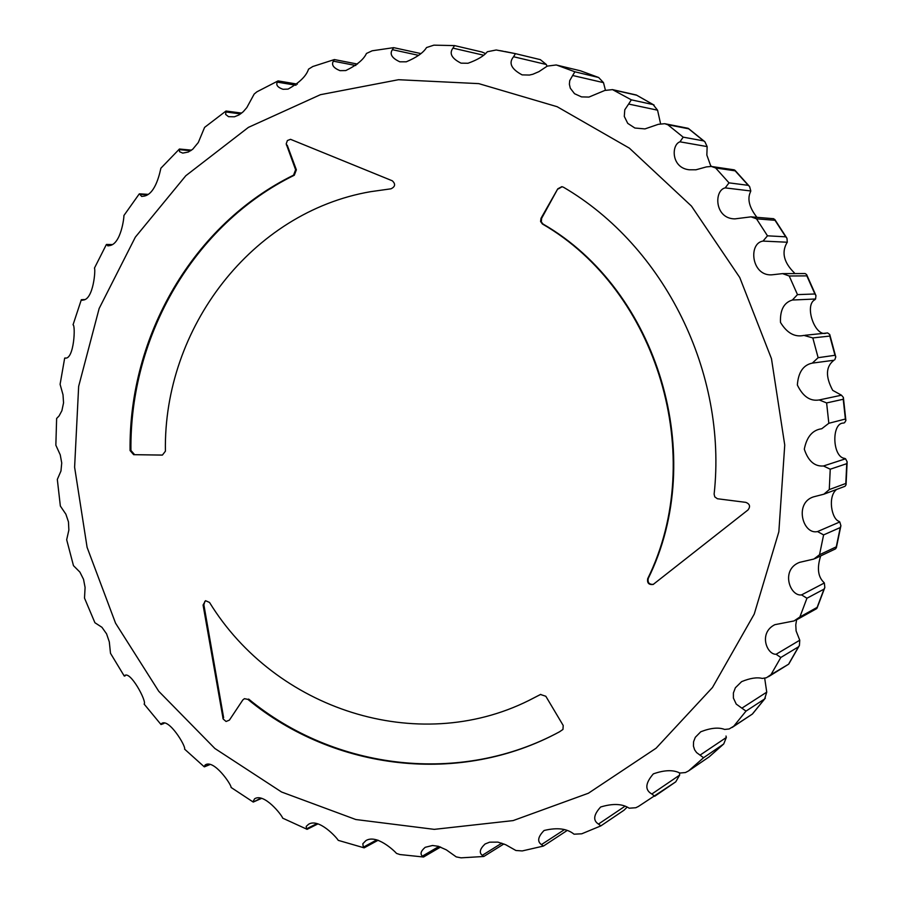 <?xml version="1.0" encoding="UTF-8"?>
<svg xmlns="http://www.w3.org/2000/svg" width="903" height="903" viewBox="0 0 903 903"><rect width="100%" height="100%" fill="white"/><g stroke="black" fill="none" stroke-linecap="round" stroke-linejoin="round"><path stroke-width="1.35" d="M297.38 84.137L278.124 80.909L277.3 82.139C275.799 85.04 277.706 87.422 283.023 89.295L288.046 89.104C299.457 82.726 306.286 76.078 308.544 69.159L312.856 66.483M241.688 113.089L226.01 111.024L225.637 114.41L228.538 116.679L234.419 116.792L238.923 114.974L243.223 111.746L246.812 107.604L254.183 94.047L256.903 91.813L278.045 80.92M191.549 150.158L179.415 149.029L179.516 151.693L182.722 153.104L188.275 152.043L192.734 149.232L198.299 142.505L204.597 127.379L225.964 111.058M148.024 194.348L139.434 193.829L141.658 196.414L144.22 196.109C156.129 193.84 160.249 170.577 160.869 168.229L179.37 149.074M112.017 244.555L106.52 244.442L107.875 245.876L109.647 245.605C121.025 243.957 124.151 217.284 123.903 215.535L139.209 193.976M82.218 300.248L83.144 300.056C93.528 299.503 95.741 269.105 94.443 268.123L106.317 244.623M82.094 300.259L81.338 299.728L84.081 299.672M84.318 299.548L81.338 299.717M73.053 324.764L73.041 324.809C75.683 325.057 74.114 359.315 65.321 358.119L65.535 358.039M65.626 357.994L64.7 358.085M64.666 358.164L60.095 384.328L63.007 394.758L63.549 402.862L61.889 410.707L59.079 415.933L56.641 418.461M56.629 418.461L55.851 445.179L60.241 454.841L61.731 462.957L60.964 471.016L57.318 479.425L60.354 506.041L65.896 514.213L68.47 521.911L68.865 530.061L66.675 539.734L73.47 565.65L79.904 572.107L83.527 579.308L85.085 587.447L84.51 598.102L94.905 622.72L101.937 627.292L106.588 633.872L109.308 641.898L110.493 653.287L124.23 676.008M125.145 675.794L124.388 676.065M124.253 676.042L124.4 675.85C129.84 669.428 147.268 702.026 144.119 704.069L144.141 704.092M163.601 723.461L161.163 724.454M160.915 724.432L161.456 723.642C168.748 717.49 186.345 746.826 184.584 749.129L204.168 766.749M209.124 764.638L204.428 766.828L209.631 764.706M204.112 766.681L205.195 764.954C213.819 758.859 231.608 784.842 231.089 787.461L253.179 802.022M260.64 798.308L253.246 802.067L261.396 798.455M252.953 801.796L254.601 798.794C264.195 792.586 282.075 815.307 282.684 818.152L307.11 829.326M316.953 823.615L306.422 828.886L306.941 829.326M306.422 828.886L306.219 826.403L308.578 824.258C318.804 817.87 336.638 837.42 338.241 840.354L364.146 847.849L378.176 840.23M376.833 839.835L363.322 847.195L364.146 847.849M363.322 847.195L362.825 843.741L365.896 840.614C376.506 834.022 394.047 850.536 396.541 853.425L399.939 854.543L423.541 857.015L440.608 847.025M438.914 846.461L422.401 856.134L423.541 857.015M422.401 856.134C419.94 853.956 420.877 851.01 425.2 847.307L432.492 845.49L438.305 846.28L446.319 849.847L456.241 856.891L461.061 857.839L483.782 856.484L503.897 843.933M501.82 843.154L482.258 855.333L483.782 856.484M482.258 855.333C478.929 852.68 479.865 848.888 485.092 843.978L489.652 842.172L497.925 842.127L505.736 844.745L515.895 850.491L522.239 850.931L543.346 846.088M370.569 191.684C252.05 212.081 163.296 327.868 165.407 451.195L162.416 455.067L133.655 454.672L130.077 450.563C128.677 335.848 193.265 224.305 293.554 175.159L295.608 169.753L286.206 143.904L287.391 140.541L290.529 139.322L392.297 180.792C395.728 184.02 395.3 186.695 390.999 188.806L370.569 191.684M420.674 53.537L393.674 47.645L372.149 50.794L366.449 53.469C363.672 59.508 356.787 65.208 345.793 70.558L340.013 70.66C333.433 67.973 331.22 64.802 333.354 61.167L355.816 65.524M485.272 53.458L481.931 52.013L454.525 45.59L433.891 45.161L426.532 47.554C423.372 52.713 416.61 57.465 406.271 61.81L399.837 61.81C391.913 58.164 389.43 54.112 392.387 49.676L418.687 55.365M504.822 51.505L515.455 53.649L496.232 49.992L487.315 51.742C483.952 55.997 477.518 59.835 468.002 63.255L461.038 63.154C451.692 58.458 449.005 53.446 452.956 48.119L483.319 55.151M556.18 64.971L580.539 70.818L556.18 64.971L547.263 66.111L538.956 71.63L532.872 74.249L529.44 75.051L522.126 74.881C511.245 69.046 508.389 62.996 513.57 56.742L546.371 64.519L546.834 65.998M636.186 94.962L612.494 89.623L604.784 90.458L588.959 97.072L581.521 96.892L574.522 93.698L570.301 88.201L569.375 84.216L569.737 80.615L572.66 75.491L603.486 82.636L605.405 90.142M687.962 128.26L664.721 123.7L658.321 124.321L644.968 128.903L634.877 128.023L627.732 123.361L624.289 116.419L624.774 109.794L628.635 104.048L657.565 110.189L660.556 123.632M711.338 166.445L706.372 166.908L695.931 169.798L689.294 169.787C671.008 167.947 671.234 144.638 679.97 141.816L707.139 146.591L706.846 155.068L710.401 165.001L711.338 166.445L715.627 167.958L729.014 182.857L725.199 187.88L750.799 190.984L750.359 192.125C747.176 199.236 749.366 207.645 756.928 217.33M751.014 216.844L756.5 218.819L775.011 220.298L773.679 218.718L751.014 216.844L734.895 218.876C714.408 218.831 713.844 190.307 725.199 187.88M782.551 273.62L789.211 275.991L806.853 275.878L806.616 274.568L805.126 273.553L782.551 273.62L773.386 274.659C751.51 277.932 747.718 243.212 763.024 241.09L787.292 242.23L786.682 243.189C781.445 252.761 784.007 262.671 794.369 272.898M819.224 399.95C810.183 401.485 802.891 396.496 797.349 384.994C798.32 372.239 803.309 364.947 812.305 363.119L833.932 360.252C825.748 366.573 825.342 376.607 832.713 390.356L841.472 395.198L819.224 399.95L826.617 402.93L828.83 423.281L821.753 428.744C812.553 429.963 806.74 436.781 804.302 449.186C808.208 461.038 814.608 466.648 823.48 465.982L830.241 469.199L829.281 489.573L823.863 494.201L815.251 496.413C793.455 501.086 802.395 535.152 817.531 531.574L823.604 534.903L819.529 554.735L813.896 559.036L799.55 562.366C780.248 569.737 790.035 596.748 801.559 594.896L806.943 598.237L799.877 616.986L794.053 620.937L774.83 624.684C758.238 632.969 766.907 654.788 776.106 654.269L780.813 657.486L770.97 674.665L766.455 677.747L762.279 678.435C756.962 677.081 750.077 678.153 741.611 681.641L735.369 687.781L733.394 692.962L733.405 698.087L736.25 704.114L746.002 711.112L733.699 726.26L729.161 728.958L724.646 729.443C718.63 727.129 710.672 727.908 700.751 731.78L695.31 737.311L693.572 741.747L693.436 746.104L694.621 749.817L696.608 752.594L703.561 757.73L688.549 770.936L685.433 772.539L679.869 773.047C673.333 769.672 664.495 769.943 653.343 773.871C645.205 783.285 644.708 790.001 651.853 794.008L654.731 796.254L675.737 781.851L679.654 775.101L651.853 794.008M843.876 422.943L843.492 423.067C831.313 422.751 832.273 457.065 844.576 458.374L845.558 458.792L823.48 465.982M836.584 489.449C827.532 496.413 831.528 518.83 838.864 521.291L839.779 521.968L817.531 531.574M820.692 555.909C816.933 567.727 817.881 576.464 823.536 582.085L824.349 582.988L801.559 594.896M796.57 619.853L795.78 624.921L796.107 630.937L799.753 640.216L776.106 654.269M764.694 678.266L766.749 692.149L741.961 708.11M638.624 806.334L635.825 807.733L629.199 808.208C622.359 803.704 612.844 803.309 600.642 807C593.542 814.799 592.82 820.488 598.475 824.067L600.856 825.884L581.746 833.796L574.048 834.191C567.095 828.536 557.106 827.306 544.069 830.5C537.928 836.788 537.048 841.494 541.45 844.61L543.392 846.077L566.666 830.816M541.021 218.289L557.772 188.829L561.824 186.673L563.449 187.214C664.597 246.327 727.446 372.928 714.126 494.144L714.77 496.864L717.4 498.749L745.833 502.361C749.851 503.987 750.585 506.504 748.034 509.924L653.151 584.478C648.828 584.952 647 583.033 647.688 578.721C707.67 457.099 657.802 290.461 542.398 223.989L540.57 221.461L541.021 218.289L541.631 218.323L541.315 221.935L543.008 224.023C658.332 290.45 708.166 456.974 648.219 578.507C647.496 582.649 649.223 584.602 653.411 584.365M545.818 696.258L563.212 725.493L562.964 729.443L559.51 731.802C460.18 785.791 334.403 770.631 247.862 699.351L244.42 698.674L242.828 699.938L229.396 720.131L226.066 721.486L223.143 718.991L203.073 605.033L205.534 600.698L209.53 602.448C275.212 709.465 417.276 756.025 528.718 700.547L540.479 694.486L545.818 696.258M789.211 275.991L797.484 294.626L792.349 300.033C783.917 302.573 779.966 310.034 780.485 322.416C787.021 333.117 794.832 337.44 803.93 335.397L812.813 337.925L818.129 357.69L812.305 363.119M756.5 218.819L767.482 235.818L763.024 241.09M664.721 123.7L667.802 124.727L683.187 137.154L679.97 141.816M612.494 89.611L631.332 99.838L628.635 104.048M556.846 65.14L574.895 71.8L572.66 75.491M546.371 64.519L540.321 59.643L515.455 53.649L513.57 56.742M454.525 45.59L452.956 48.119M393.663 47.645L392.387 49.676M357.464 64.079L334.403 59.564L333.354 61.167M557.772 188.829L541.631 218.323M562.106 186.718L558.37 188.885M529.023 700.401L540.762 694.373M203.073 605.033L203.875 604.818L204.834 601.387M203.875 604.818L223.628 717.716L222.838 718.009M247.862 699.351L244.42 698.674M248.641 699.069C335.047 770.225 460.586 785.418 559.804 731.644M133.655 454.672L161.919 455.101M293.554 175.159L294.31 175.227C194.077 224.339 129.535 335.803 130.935 450.45L134.502 454.548M286.454 145.09L287.21 145.169L296.365 169.82L295.608 169.753M294.31 175.227L296.365 169.82M792.349 300.033L815.578 298.995L814.811 299.751C803.896 305.372 815.262 337.767 826.606 333.038L826.674 333.038M726.012 736.047L726.328 737.48L700.13 755.077M679.553 773.566L679.654 775.101M603.486 82.636L598.655 77.5L574.895 71.8M657.565 110.189L653.117 104.59L631.332 99.838M707.139 146.591L704.893 141.76L703.629 140.891L683.187 137.154M750.799 190.984L749.603 186.56L748.26 185.341L729.014 182.857M787.292 242.23L786.976 238.302L785.712 236.823L767.482 235.818M815.578 298.995L815.962 295.608L814.901 293.983L797.484 294.626M812.813 337.925L829.812 336.074L829.733 334.471L827.6 332.947M834.812 359.733L835.783 356.922L834.982 355.285L818.129 357.69M826.617 402.93L843.233 399.261L843.379 397.444L841.472 395.198M828.83 423.281L845.377 419.037L845.885 420.561L844.531 422.762M830.241 469.199L846.743 463.679L847.138 461.783L845.558 458.792M829.281 489.573L845.806 483.477L846.055 484.798L845.016 486.299L823.863 494.201M823.604 534.903L840.264 527.555L840.896 525.715L839.779 521.968M819.529 554.735L836.28 546.834L835.602 548.832L815.07 558.573M806.943 598.237L824.021 589.14L824.834 587.503L824.349 582.988M799.877 616.986L817.136 607.38L816.504 608.712M780.813 657.486L798.545 646.785L799.415 645.487L799.753 640.216M770.97 674.665L788.511 664.258M746.002 711.112L764.627 698.956L766.749 692.149M733.699 726.26L752.323 714.092M703.561 757.73L723.709 743.982L726.328 737.48M689.147 770.496L709.16 756.861L688.549 770.936M600.856 825.884L624.075 810.172L626.851 807.406M711.372 166.457L734.263 169.854L748.26 185.341M688.018 128.271L703.629 140.891M636.254 94.973L653.117 104.59M320.43 94.691L248.427 127.368L185.804 175.735L135.337 237.15L99.149 308.499L78.651 386.382L74.61 467.212L87.094 547.342L115.55 623.172L158.747 691.28L214.891 748.497L281.567 792.01L355.827 819.529L434.264 829.36L513.107 820.601L588.384 793.24L656.086 748.215L712.467 687.51L754.231 614.096L778.849 531.777L784.741 445.032L771.467 358.672L739.76 277.526L691.45 206.076L629.391 148.16L557.151 106.712L478.782 83.629L398.494 79.712L320.43 94.691M499.856 50.613L503.073 51.189M542.398 223.989L543.008 224.023M130.935 450.45L130.077 450.563M106.283 244.69L111.577 244.803M139.085 194.247L147.37 194.755M179.099 149.616L190.68 150.756M225.49 111.904L240.57 113.925M277.3 82.139L296.015 85.254M624.492 806.56L598.475 824.067M564.138 829.812L541.45 844.61M723.258 744.365L709.216 756.804M764.627 698.956L752.628 713.72M798.545 646.785L788.962 663.491M824.021 589.14L817.136 607.38M840.264 527.555L836.28 546.834M846.743 463.679L845.806 483.477M843.233 399.261L845.377 419.037M829.812 336.074L834.982 355.285M806.853 275.878L814.901 293.983M775.011 220.298L785.712 236.823M580.539 70.818L598.125 77.308M614.367 90.187L636.592 95.199M667.802 124.727L688.65 128.802M715.627 167.958L735.223 170.848M334.358 59.564L312.652 66.562M81.315 299.785L73.041 324.809M144.119 704.069L160.881 724.387M638.184 806.605L675.737 781.851M528.718 700.547L529.327 700.254M318.003 823.863L307.11 829.315M163.883 723.495L161.095 724.499M125.246 675.805L124.354 676.087M540.321 59.643L515.444 53.649M827.701 332.936L805.024 335.273M816.583 608.678L796.378 619.955M788.556 664.224L768.408 676.753M752.38 714.059L732.096 727.491M709.16 756.861L723.709 743.982M752.504 713.946L765.372 698.098M788.861 663.897L799.415 645.487M817.046 608.125L824.834 587.503M836.325 547.884L840.907 525.715M846.055 484.798L847.149 461.783M845.885 420.561L843.379 397.444M829.733 334.471L835.738 356.741M806.672 274.693L815.883 295.416M774.751 219.418L786.852 238.11M734.952 170.261L749.445 186.379M688.413 128.463L704.724 141.624M636.401 95.041L654.111 105.109M580.46 70.784L598.655 77.5"/></g></svg>
